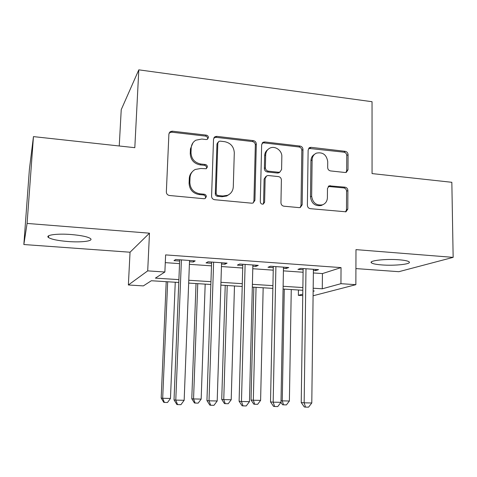 <?xml version="1.0" encoding="UTF-8"?>
<svg xmlns="http://www.w3.org/2000/svg" width="477" height="477" viewBox="0 0 477 477"><rect width="100%" height="100%" fill="white"/><g stroke="black" fill="none" stroke-linecap="round" stroke-linejoin="round"><path stroke-width="0.72" d="M208.437 137.597C208.354 136.249 207.638 135.432 206.302 135.146L172.28 131.181L170.271 131.61L168.9 133.977L166.348 191.927C166.461 193.924 167.51 195.111 169.502 195.498L204.025 198.73L205.104 198.557L206.35 196.685C206.267 195.308 205.545 194.485 204.186 194.217L199.774 193.799C193.543 192.577 190.234 188.809 189.846 182.494L190.031 177.671C190.299 173.956 192.022 171.225 195.194 169.478L200.704 168.488L206.273 168.739L207.4 166.95C207.316 165.591 206.601 164.768 205.253 164.493L200.865 164.028C194.682 162.752 191.39 158.99 191.003 152.753L191.188 147.989C191.42 144.543 192.976 141.949 195.844 140.208L201.783 139.04L206.147 139.54L207.417 139.296L208.437 137.597M207.471 139.266L207.626 138.545C207.537 137.203 206.833 136.386 205.498 136.1L171.601 132.165L169.12 132.97M205.182 198.521L205.533 197.406C205.45 196.035 204.734 195.218 203.381 194.95L198.981 194.533L199.774 193.799M206.35 168.697L206.589 167.785C206.499 166.431 205.79 165.614 204.448 165.34L200.078 164.875L200.865 164.028M399.106 259.792C385.762 258.659 368.286 260.663 371.428 262.827C372.65 263.775 376.067 264.467 381.678 264.914C394.497 265.975 412.021 264.127 409.141 261.873C408.014 260.943 404.669 260.251 399.106 259.792M71.276 234.535C57.061 233.36 44.772 235.066 48.523 237.54C51.516 239.365 57.991 240.688 67.937 241.517C81.627 242.608 93.969 241.04 90.403 238.512C87.661 236.735 81.287 235.411 71.276 234.535M345.115 172.501L346.332 172.352L347.995 169.8L348.067 154.649C347.906 152.819 346.964 151.71 345.235 151.328L311.105 147.351L309.686 147.56L308.13 150.04L307.379 205.289C307.534 207.185 308.512 208.318 310.306 208.676L345.95 211.8L347.805 209.117L347.894 190.514C347.727 188.659 346.779 187.544 345.032 187.181L329.213 185.827L327.478 188.439L327.395 197.711C327.204 201.228 325.576 203.601 322.512 204.842C316.293 205.736 312.679 202.844 311.654 196.16L312.119 159.849C312.28 156.677 313.693 154.441 316.364 153.153C322.75 151.859 326.542 154.673 327.729 161.596L327.675 167.576C327.83 169.43 328.79 170.551 330.549 170.921L345.115 172.501M313.365 272.951L322.434 273.583L341.043 267.603L340.942 283.69L355.866 284.68L313.091 295.77M33.456 136.613L27.082 223.433L23.85 244.528L29.407 169.186L33.456 136.613L134.812 147.685L138.801 69.839L372.036 101.708L372.06 173.586L451.838 182.297L453.15 257.365L355.979 249.626L355.866 284.68M23.85 244.528L130.042 252.22L149.48 233.181L27.082 223.433M149.48 233.181L147.703 270.87L164.875 272.009L155.395 278.127L178.899 279.629M341.043 267.603L165.62 254.903L164.875 272.009M256.316 144.066C256.179 142.176 255.189 141.025 253.341 140.626L216.785 136.362L214.984 136.708L213.535 139.129L211.579 196.214C211.705 198.176 212.736 199.344 214.662 199.72L251.743 203.19L253.09 203.005L254.921 200.316L256.316 144.066L255.332 144.972C255.195 143.088 254.205 141.943 252.363 141.544L215.938 137.316L213.881 137.823M264.759 141.955L300.069 146.069C301.858 146.463 302.829 147.584 302.978 149.45L302.162 204.794L300.313 207.483L299.127 207.626L283.922 206.201C282.086 205.843 281.096 204.699 280.947 202.785L281.388 180.008C281.239 178.112 280.255 176.973 278.431 176.591L268.265 175.53L266.834 175.745L265.146 178.332L264.604 202.182L263.316 204.067C261.581 204.371 260.573 203.607 260.299 201.777L261.652 144.68L263.167 142.218L264.759 141.955L263.745 142.867L298.93 146.952L300.069 146.069M355.92 268.581L398.855 271.693L453.15 257.365M189.482 261.742L193.304 262.01L195.194 260.877L175.691 259.494L173.986 260.645L179.65 261.044M221.525 264.002L224.917 264.24L227.094 263.143L208.044 261.79L206.04 262.91L211.573 263.298M252.846 266.214L255.827 266.422L258.278 265.361L239.657 264.037L237.367 265.123L242.775 265.504M283.457 268.372L286.051 268.557L288.77 267.525L270.554 266.232L267.996 267.281L273.291 267.657M165.286 262.636L179.543 263.632M189.387 264.318L211.484 265.856M221.447 266.548L242.71 268.032M252.78 268.73L273.238 270.155M283.416 270.864L303.092 272.236M313.395 270.489L315.613 270.644L318.582 269.642L300.772 268.378L297.952 269.398L303.128 269.761M138.801 69.839L121.23 109.662L119.244 145.986M302.758 295.609L298.358 295.341L302.782 294.13M298.435 289.998L298.358 295.341M178.78 282.467L151.346 280.738L143.35 285.896L128.367 284.984L147.703 270.87M130.042 252.22L128.367 284.984M313.18 288.215L322.279 288.8L340.942 283.69M188.773 280.261L210.953 281.68M220.946 282.318L242.286 283.684M252.393 284.328L272.916 285.64M283.129 286.295L302.877 287.559M313.145 291.298L314.254 290.994L313.151 290.922M302.835 290.272L283.076 289.032M272.862 288.388L252.321 287.094M242.209 286.456L220.857 285.115M210.858 284.483L188.665 283.088M322.434 273.583L322.279 288.8M193.304 262.01L193.352 260.746M224.917 264.24L224.959 262.994M255.827 266.422L255.857 265.188M286.051 268.557L286.075 267.335M315.613 270.644L315.631 269.433M192.899 142.873L190.436 148.902L191.188 147.989M200.078 164.875C193.912 163.605 190.639 159.867 190.251 153.648L190.436 148.902M192.189 171.899C190.389 173.676 189.417 175.864 189.28 178.47L190.031 177.671M198.981 194.533C192.774 193.316 189.476 189.566 189.089 183.275L189.28 178.47M253.138 202.987L253.925 201.014L255.332 144.972M220.088 141.138L218.854 141.371L217.822 143.082L216.159 193.107C216.248 194.479 216.963 195.302 218.305 195.564L222.902 195.999L227.612 195.284C231.13 193.614 233.02 190.782 233.289 186.787L234.296 152.789C233.879 146.666 230.653 142.957 224.625 141.663L220.088 141.138M217.995 142.307L216.969 144L217.822 143.082M229.324 194.336L226.718 196.005L222.026 196.721L217.446 196.285C216.111 196.023 215.395 195.206 215.306 193.841L216.969 144M300.128 207.543L301.005 205.456L301.828 150.321C301.679 148.466 300.713 147.339 298.93 146.952M265.79 176.538L264.121 179.108L263.572 202.868L264.604 202.182M263.131 204.126L263.572 202.868M281.835 156.611C282.187 150.541 274.967 145.431 269.833 148.15C267.239 149.51 265.856 151.728 265.683 154.804L265.385 167.743C265.528 169.651 266.518 170.796 268.36 171.177L278.514 172.251L279.921 172.048L281.591 169.478L281.835 156.611M267.776 149.641C265.814 151.09 264.777 153.099 264.657 155.669L265.683 154.804M279.838 172.108L278.848 172.841L277.441 173.044L267.329 171.976C265.492 171.595 264.502 170.456 264.365 168.56L264.657 155.669M263.745 142.867L262.117 143.154M314.54 154.315C312.256 155.693 311.058 157.815 310.932 160.677L312.119 159.849M322.911 204.687L321.283 205.498C315.088 206.398 311.481 203.518 310.467 196.858L310.932 160.677M345.575 211.889L346.487 209.755L346.582 191.223C346.421 189.369 345.473 188.266 343.732 187.902L328.242 186.471M346.004 172.453L346.69 170.581L346.767 155.484C346.606 153.66 345.664 152.557 343.941 152.175L308.679 148.371M166.211 281.674L161.184 398.062L162.687 398.277L170.468 398.444L175.256 282.247M167.677 281.764L162.687 398.277L164.386 402.439L163.778 402.338L161.184 398.062M170.468 398.444L167.493 402.499L164.386 402.439M179.698 259.774L174.027 399.869L175.78 400.114L181.409 259.899M184.164 400.286L180.932 404.675L177.587 404.609L175.78 400.114L184.164 400.286L189.536 260.478M177.587 404.609L176.872 404.496L174.027 399.869M196.029 283.553L191.784 398.724L193.555 398.939L201.169 399.106L205.182 284.125M197.764 283.66L193.555 398.939L195.153 403.059L194.437 402.958L191.784 398.724M201.169 399.106L198.193 403.119L195.153 403.059M225.227 285.389L221.733 399.374L223.761 399.595L231.208 399.756L234.475 285.973M227.213 285.514L223.761 399.595L225.257 403.661L224.44 403.56L221.733 399.374M231.208 399.756L228.233 403.721L225.257 403.661M253.824 287.19L251.039 400.012L253.323 400.233L260.609 400.388L263.161 287.774M256.048 287.327L253.323 400.233L254.724 404.257L253.806 404.156L251.039 400.012M260.609 400.388L257.634 404.317L254.724 404.257M284.286 289.104L282.253 400.859L289.39 401.014L291.256 289.545M281.013 400.746L282.253 400.859L283.565 404.836L282.551 404.734L280.941 402.385M289.39 401.014L286.415 404.895L283.565 404.836M211.615 262.046L206.946 400.561L209.015 400.811L213.624 262.189M217.196 400.984L213.964 405.319L210.697 405.253L209.015 400.811L217.196 400.984L221.566 262.749M210.697 405.253L209.856 405.14L206.946 400.561M242.811 264.258L239.102 401.24L241.469 401.497L245.112 264.425M249.465 401.664L246.227 405.945L243.031 405.885L241.469 401.497L249.465 401.664L252.876 264.973M243.031 405.885L242.077 405.766L239.102 401.24M273.315 266.428L270.519 401.908L273.172 402.165L275.897 266.607M280.989 402.326L277.745 406.559L274.627 406.499L273.172 402.165L280.989 402.326L283.481 267.15M274.627 406.499L273.559 406.38L270.519 401.908M303.145 268.545L301.231 402.552L304.159 402.815L305.99 268.748M311.791 402.976L308.553 407.161L305.507 407.102L304.159 402.815L311.791 402.976L313.413 269.272M305.507 407.102L304.326 406.982L301.231 402.552M205.498 136.1L206.302 135.146M203.381 194.95L204.186 194.217M204.448 165.34L205.253 164.493M190.251 153.648L191.003 152.753M189.089 183.275L189.846 182.494M171.601 132.165L172.28 131.181M253.925 201.014L254.921 200.316M215.938 137.316L216.785 136.362M252.363 141.544L253.341 140.626M215.306 193.841L216.159 193.107M217.446 196.285L218.305 195.564M222.026 196.721L222.902 195.999M301.828 150.321L302.978 149.45M301.005 205.456L302.162 204.794M264.121 179.108L265.146 178.332M264.365 168.56L265.385 167.743M267.329 171.976L268.36 171.177M277.441 173.044L278.514 172.251M310.467 196.858L311.654 196.16M329.172 186.406L330.418 185.678M343.732 187.902L345.032 187.181M346.582 191.223L347.894 190.514M346.487 209.755L347.805 209.117M309.925 148.228L311.105 147.351M343.941 152.175L345.235 151.328M346.767 155.484L348.067 154.649M346.69 170.581L347.995 169.8M371.428 262.827L371.428 261.903M48.523 237.54L48.642 235.787M169.597 132.594L170.271 131.61M214.149 137.656L214.984 136.708M226.718 196.005L227.612 195.284M278.848 172.841L279.921 172.048M262.159 143.13L263.167 142.218M321.283 205.498L322.512 204.842M328.45 186.274L329.213 185.827M308.792 148.234L309.686 147.56"/></g></svg>

